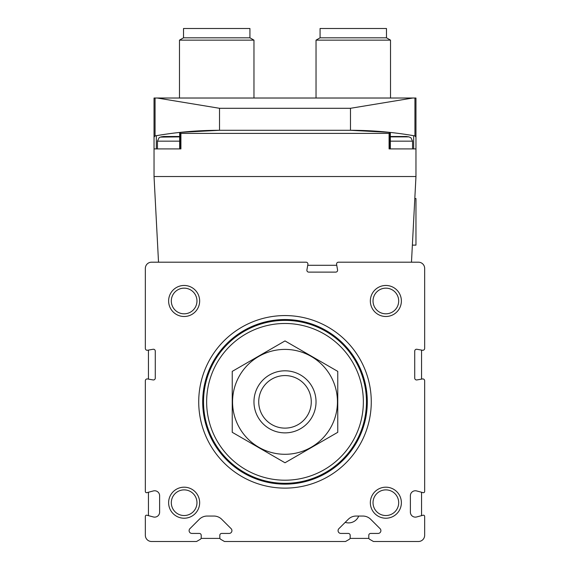 <?xml version="1.0" encoding="UTF-8"?>
<svg xmlns="http://www.w3.org/2000/svg" width="570" height="570" viewBox="0 0 570 570"><rect width="100%" height="100%" fill="white"/><g stroke="black" fill="none" stroke-linecap="round" stroke-linejoin="round"><path stroke-width="0.85" d="M373.45 541.5L418.451 541.5A6.206 6.206 0 0 0 424.657 535.294L424.657 516.427A1.24 1.24 0 0 0 423.09 515.23L416.627 516.962A4.966 4.966 0 0 1 410.379 512.166L410.379 495.729A4.966 4.966 0 0 1 416.627 490.934L423.09 492.665A1.24 1.24 0 0 0 424.657 491.468L424.657 380.789A1.86 1.86 0 0 0 422.47 378.957L416.912 379.934A1.86 1.86 0 0 1 414.725 378.102L414.725 351.106A1.86 1.86 0 0 1 416.912 349.275L422.47 350.251A1.86 1.86 0 0 0 424.657 348.42L424.657 268.399A6.206 6.206 0 0 0 418.451 262.193L338.423 262.193A1.86 1.86 0 0 0 336.592 264.373L337.575 269.938A1.86 1.86 0 0 1 335.737 272.118L308.74 272.118A1.86 1.86 0 0 1 306.909 269.938L307.893 264.373A1.86 1.86 0 0 0 306.054 262.193L151.549 262.193A6.206 6.206 0 0 0 145.343 268.399L145.343 348.42A1.86 1.86 0 0 0 147.53 350.251L153.088 349.275A1.86 1.86 0 0 1 155.275 351.106L155.275 378.102A1.86 1.86 0 0 1 153.088 379.934L147.53 378.957A1.86 1.86 0 0 0 145.343 380.789L145.343 491.468A1.24 1.24 0 0 0 146.91 492.665L153.373 490.934A4.966 4.966 0 0 1 159.621 495.729L159.621 512.166A4.966 4.966 0 0 1 153.373 516.962L146.91 515.23A1.24 1.24 0 0 0 145.343 516.427L145.343 535.294A6.206 6.206 0 0 0 151.549 541.5L196.55 541.5L200.277 539.348A1.86 1.86 0 0 0 201.21 537.738L201.21 535.294A1.86 1.86 0 0 0 199.343 533.434L191.905 533.434A2.793 2.793 0 0 1 189.931 528.661L199.272 519.327A11.172 11.172 0 0 1 207.167 516.049L213.864 516.049A11.172 11.172 0 0 1 221.766 519.327L231.107 528.661A2.793 2.793 0 0 1 229.126 533.434L221.687 533.434A1.86 1.86 0 0 0 219.828 535.294L219.828 537.738A1.86 1.86 0 0 0 220.761 539.348L224.48 541.5L345.52 541.5L349.239 539.348A1.86 1.86 0 0 0 350.172 537.738L350.172 535.294A1.86 1.86 0 0 0 348.313 533.434L340.874 533.434A2.793 2.793 0 0 1 338.894 528.661L348.234 519.327A11.172 11.172 0 0 1 356.136 516.049L362.834 516.049A11.172 11.172 0 0 1 370.728 519.327L380.069 528.661A2.793 2.793 0 0 1 378.095 533.434L370.657 533.434A1.86 1.86 0 0 0 368.79 535.294L368.79 537.738A1.86 1.86 0 0 0 369.723 539.348L373.45 541.5M198.723 401.843A86.277 86.277 0 0 1 328.135 327.13A86.277 86.277 0 0 1 328.135 476.563A86.277 86.277 0 0 1 198.723 401.843M168.62 502.704A15.518 15.518 0 0 1 191.898 489.267A15.518 15.518 0 0 1 191.898 516.142A15.518 15.518 0 0 1 168.62 502.704M168.62 300.981A15.518 15.518 0 0 1 191.898 287.544A15.518 15.518 0 0 1 191.898 314.419A15.518 15.518 0 0 1 168.62 300.981M370.343 502.704A15.518 15.518 0 0 1 393.621 489.267A15.518 15.518 0 0 1 393.621 516.142A15.518 15.518 0 0 1 370.343 502.704M370.343 300.981A15.518 15.518 0 0 1 393.621 287.544A15.518 15.518 0 0 1 393.621 314.419A15.518 15.518 0 0 1 370.343 300.981M373.029 300.981A12.832 12.832 0 0 1 392.274 289.873A12.832 12.832 0 0 1 392.274 312.096A12.832 12.832 0 0 1 373.029 300.981M373.029 502.704A12.832 12.832 0 0 1 392.274 491.597A12.832 12.832 0 0 1 392.274 513.819A12.832 12.832 0 0 1 373.029 502.704M171.306 300.981A12.832 12.832 0 0 1 190.551 289.873A12.832 12.832 0 0 1 190.551 312.096A12.832 12.832 0 0 1 171.306 300.981M171.306 502.704A12.832 12.832 0 0 1 190.551 491.597A12.832 12.832 0 0 1 190.551 513.819A12.832 12.832 0 0 1 171.306 502.704M258.723 401.843A26.277 26.277 0 0 1 298.139 379.093A26.277 26.277 0 0 1 298.139 424.6A26.277 26.277 0 0 1 258.723 401.843M253.964 401.843A31.037 31.037 0 0 1 300.518 374.967A31.037 31.037 0 0 1 300.518 428.718A31.037 31.037 0 0 1 253.964 401.843M206.639 401.843A78.361 78.361 0 0 1 324.18 333.984A78.361 78.361 0 0 1 324.18 469.709A78.361 78.361 0 0 1 206.639 401.843M203.533 401.843A81.467 81.467 0 0 1 325.734 331.291A81.467 81.467 0 0 1 325.734 472.395A81.467 81.467 0 0 1 203.533 401.843M203.162 401.843A81.838 81.838 0 0 1 325.919 330.971A81.838 81.838 0 0 1 325.919 472.715A81.838 81.838 0 0 1 203.162 401.843M202.699 401.843A82.301 82.301 0 0 1 326.154 330.572A82.301 82.301 0 0 1 326.154 473.121A82.301 82.301 0 0 1 202.699 401.843M232.239 371.384L232.239 432.302L285 462.769L337.761 432.302L337.761 371.384L285 340.924L232.239 371.384M285 454.29A52.447 52.447 0 0 0 330.422 375.623A52.447 52.447 0 0 0 239.578 375.623A52.447 52.447 0 0 0 285 454.29M421.551 515.643L421.551 492.252M421.551 379.114L421.551 350.094M336.756 265.292L307.729 265.292M148.449 350.094L148.449 379.114M148.449 492.252L148.449 515.643M201.089 538.394L219.949 538.394M350.051 538.394L368.911 538.394M345.206 522.348A10.866 10.866 0 0 0 358.715 516.049M389.745 148.912L389.745 132.368L389.089 133.394L389.089 148.912L415.965 148.912L415.965 176.536L411.476 262.193M158.524 262.193L154.035 176.536L415.965 176.536M154.035 176.536L154.035 148.912L180.911 148.912L180.911 133.394L180.277 132.368L219.514 130.295A372.417 372.417 0 0 0 180.277 132.368L180.255 132.368A372.417 372.417 0 0 1 219.514 130.295L180.255 132.368L180.255 148.912M154.035 148.912L154.035 137.135L155.061 135.916A1.24 1.24 0 0 0 154.035 137.135L154.035 98.019L155.061 98.019L155.061 135.916A1.24 1.24 0 0 0 154.035 137.135M414.939 98.019L415.965 98.019L415.965 137.135A1.24 1.24 0 0 0 414.939 135.916L413.67 135.696L414.939 135.916L415.965 137.135A1.24 1.24 0 0 0 414.939 135.916A372.417 372.417 0 0 0 390.329 132.432A372.417 372.417 0 0 1 414.939 135.916L414.939 98.019L155.061 98.019M415.965 148.912L415.965 137.135M412.773 98.019L350.486 108.293L350.486 130.295A372.417 372.417 0 0 1 389.745 132.368A372.417 372.417 0 0 0 350.486 130.295L389.745 132.368L350.486 130.295L219.514 130.295L219.514 108.293L157.227 98.019M156.33 135.696L155.061 135.916A372.417 372.417 0 0 1 179.671 132.432A372.417 372.417 0 0 0 155.061 135.916L156.33 135.696L156.33 148.912L179.671 148.912L179.671 132.425M320.069 37.812L386.481 37.812L386.481 28.5L320.069 28.5L320.069 37.812L316.036 40.142L316.036 98.019M386.481 37.812L390.514 40.142L316.036 40.142M183.519 37.812L249.931 37.812L249.931 28.5L183.519 28.5L183.519 37.812L179.486 40.142L179.486 98.019M249.931 37.812L253.964 40.142L179.486 40.142M413.67 135.696L413.67 148.912L390.329 148.912L390.329 132.425M406.232 136.501L391.561 136.501M394.561 136.501L403.232 136.501M394.497 136.501L392.694 136.501M405.099 136.501L403.296 136.501M178.439 136.501L163.768 136.501M166.768 136.501L175.439 136.501M166.704 136.501L164.901 136.501M177.306 136.501L175.503 136.501M414.81 198.567L415.965 198.567L415.965 245.121L412.374 245.121M202.927 401.843A82.073 82.073 0 0 1 326.033 330.771A82.073 82.073 0 0 1 326.033 472.922A82.073 82.073 0 0 1 202.927 401.843M389.089 133.394L180.911 133.394M350.486 108.293L219.514 108.293M406.346 136.501L408.918 136.871L390.329 136.871M408.918 136.871L410.956 137.79L412.552 141.161L390.329 141.161M179.671 136.871L160.227 137.106L159.044 137.79L157.448 141.161L157.448 148.912M179.671 141.161L157.448 141.161M390.514 40.142L390.514 98.019M253.964 40.142L253.964 98.019M391.447 136.501L390.329 136.65M412.552 141.161L412.552 148.912M178.553 136.501L179.671 136.65M163.654 136.501L161.082 136.871"/></g></svg>
